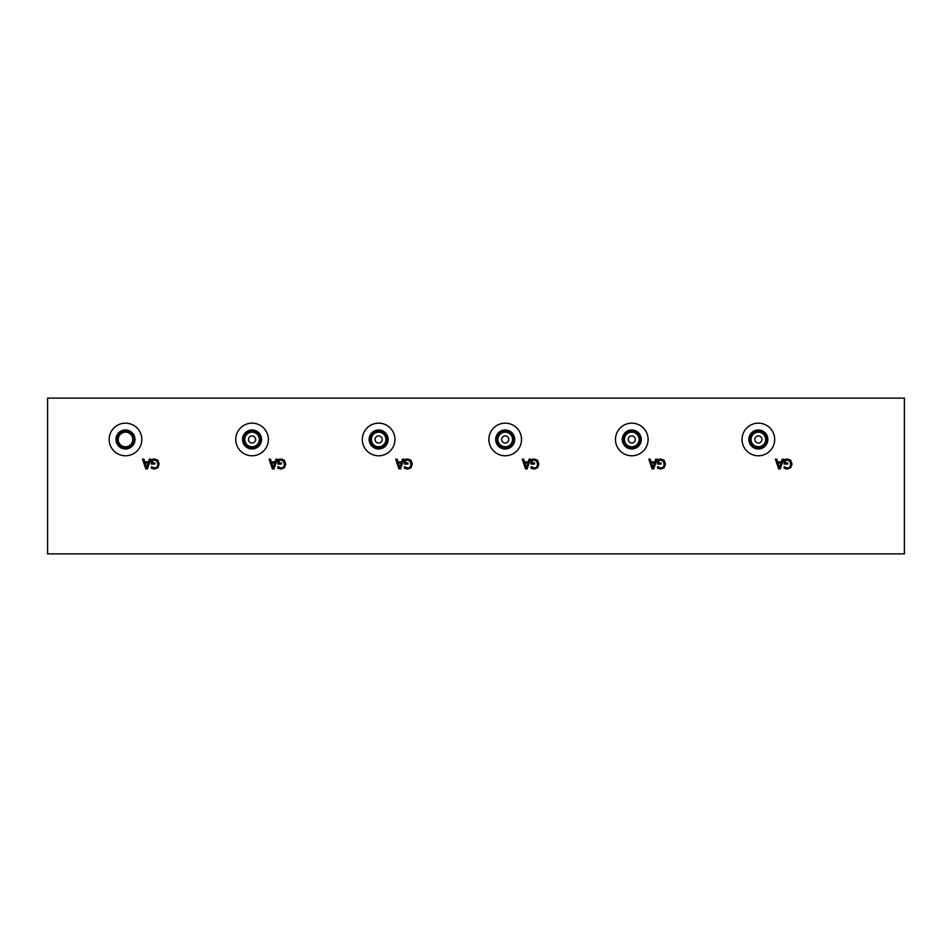 <?xml version="1.0" encoding="UTF-8"?>
<svg xmlns="http://www.w3.org/2000/svg" width="952" height="952" viewBox="0 0 952 952"><rect width="100%" height="100%" fill="white"/><g stroke="black" fill="none" stroke-linecap="round" stroke-linejoin="round"><path stroke-width="1.43" d="M904.4 398.115L47.6 398.115L47.6 553.885L904.4 553.885L904.4 398.115M526.361 467.587L527.86 462.993L524.85 462.993L526.361 467.587M529.098 459.173L530.407 459.173L527.122 468.908L525.54 468.908L522.255 459.173L523.612 459.173L524.504 461.887L528.217 461.887L529.098 459.173M532.418 459.269L534.227 458.983L537.582 460.256L538.856 464.04L537.571 467.741L534.215 469.074L531.026 468.241L531.026 466.682L534.358 467.956C536.345 467.837 537.392 466.551 537.499 464.088L536.607 461.137L534.262 460.102L532.263 460.411L532.263 462.934L534.524 462.934L534.524 464.064L530.99 464.064L530.99 459.816L532.418 459.269M655.678 459.173L656.987 459.173L653.703 468.908L652.108 468.908L648.824 459.173L650.192 459.173L651.073 461.887L654.786 461.887L655.678 459.173M658.998 459.269L660.795 458.983L664.151 460.256L665.424 464.04L664.151 467.741L660.783 469.074L657.594 468.241L657.594 466.682L660.938 467.956C662.913 467.837 663.961 466.551 664.079 464.088L663.187 461.137L660.843 460.102L658.832 460.411L658.832 462.934L661.093 462.934L661.093 464.064L657.558 464.064L657.558 459.816L658.998 459.269M275.949 459.173L277.27 459.173L273.986 468.908L272.391 468.908L269.107 459.173L270.475 459.173L271.356 461.887L275.068 461.887L275.949 459.173M279.281 459.269L281.078 458.983L284.434 460.256L285.707 464.04L284.434 467.741L281.066 469.074L277.877 468.241L277.877 466.682L281.221 467.956C283.196 467.837 284.243 466.551 284.362 464.088L283.47 461.137L281.126 460.102L279.115 460.411L279.115 462.934L281.375 462.934L281.375 464.064L277.841 464.064L277.841 459.816L279.281 459.269M149.381 459.15L150.69 459.15L147.405 468.884L145.811 468.884L142.538 459.15L143.895 459.15L144.787 461.875L148.5 461.875L149.381 459.15M152.701 459.245L154.498 458.959L157.865 460.232L159.139 464.029L157.853 467.729L154.498 469.062L151.309 468.229L151.309 466.658L154.64 467.944C156.628 467.825 157.675 466.528 157.782 464.064L156.89 461.113L154.545 460.078L152.546 460.399L152.546 462.91L154.807 462.91L154.807 464.052L151.273 464.052L151.273 459.792L152.701 459.245M648.098 439.467A16.315 16.315 0 0 1 631.783 455.782A16.315 16.315 0 0 1 615.468 439.467A16.315 16.315 0 0 1 631.783 423.152A16.315 16.315 0 0 1 648.098 439.467M268.381 439.467A16.315 16.315 0 0 1 252.066 455.782A16.315 16.315 0 0 1 235.751 439.467A16.315 16.315 0 0 1 252.066 423.152A16.315 16.315 0 0 1 268.381 439.467M774.678 439.467A16.315 16.315 0 0 1 758.351 455.782A16.315 16.315 0 0 1 742.036 439.467A16.315 16.315 0 0 1 758.351 423.152A16.315 16.315 0 0 1 774.678 439.467M394.949 439.467A16.315 16.315 0 0 1 378.634 455.782A16.315 16.315 0 0 1 362.319 439.467A16.315 16.315 0 0 1 378.634 423.152A16.315 16.315 0 0 1 394.949 439.467M521.529 439.467A16.315 16.315 0 0 1 505.214 455.782A16.315 16.315 0 0 1 488.888 439.467A16.315 16.315 0 0 1 505.214 423.152A16.315 16.315 0 0 1 521.529 439.467M141.812 439.467A16.315 16.315 0 0 1 125.486 455.782A16.315 16.315 0 0 1 109.171 439.467A16.315 16.315 0 0 1 125.486 423.152A16.315 16.315 0 0 1 141.812 439.467M785.567 459.269L787.363 458.983L790.731 460.256L791.993 464.04L790.719 467.741L787.363 469.074L784.174 468.241L784.174 466.682L787.506 467.956C789.494 467.837 790.541 466.551 790.648 464.088L789.755 461.137L787.411 460.102L785.412 460.411L785.412 462.934L787.661 462.934L787.661 464.064L784.127 464.064L784.127 459.816L785.567 459.269M782.246 459.173L783.556 459.173L780.271 468.908L778.677 468.908L775.392 459.173L776.761 459.173L777.641 461.887L781.366 461.887L782.246 459.173M405.849 459.269L407.646 458.983L411.014 460.256L412.275 464.04L411.002 467.741L407.635 469.074L404.457 468.241L404.457 466.682L407.789 467.956C409.776 467.837 410.824 466.551 410.931 464.088L410.038 461.137L407.694 460.102L405.695 460.411L405.695 462.934L407.944 462.934L407.944 464.064L404.41 464.064L404.41 459.816L405.849 459.269M402.529 459.173L403.838 459.173L400.554 468.908L398.959 468.908L395.675 459.173L397.043 459.173L397.924 461.887L401.649 461.887L402.529 459.173M652.929 467.587L654.429 462.993L651.43 462.993L652.929 467.587M399.792 467.587L401.292 462.993L398.281 462.993L399.792 467.587M273.212 467.587L274.712 462.993L271.713 462.993L273.212 467.587M779.509 467.587L781.009 462.993L777.998 462.993L779.509 467.587M146.644 467.563L148.143 462.981L145.132 462.981L146.644 467.563M628.225 439.467A3.558 3.558 0 0 0 633.556 442.549A3.558 3.558 0 0 0 633.556 436.385A3.558 3.558 0 0 0 628.225 439.467M624.476 439.467A7.307 7.307 0 0 1 635.436 433.148A7.307 7.307 0 0 1 635.436 445.798A7.307 7.307 0 0 1 624.476 439.467M248.508 439.467A3.558 3.558 0 0 0 253.839 442.549A3.558 3.558 0 0 0 253.839 436.385A3.558 3.558 0 0 0 248.508 439.467M244.759 439.467A7.307 7.307 0 0 1 255.719 433.148A7.307 7.307 0 0 1 255.719 445.798A7.307 7.307 0 0 1 244.759 439.467M754.793 439.467A3.558 3.558 0 0 0 760.136 442.549A3.558 3.558 0 0 0 760.136 436.385A3.558 3.558 0 0 0 754.793 439.467M751.057 439.467A7.307 7.307 0 0 1 762.005 433.148A7.307 7.307 0 0 1 762.005 445.798A7.307 7.307 0 0 1 751.057 439.467M375.076 439.467A3.558 3.558 0 0 0 380.419 442.549A3.558 3.558 0 0 0 380.419 436.385A3.558 3.558 0 0 0 375.076 439.467M371.339 439.467A7.307 7.307 0 0 1 382.287 433.148A7.307 7.307 0 0 1 382.287 445.798A7.307 7.307 0 0 1 371.339 439.467M501.656 439.467A3.558 3.558 0 0 0 506.988 442.549A3.558 3.558 0 0 0 506.988 436.385A3.558 3.558 0 0 0 501.656 439.467M497.908 439.467A7.307 7.307 0 0 1 508.856 433.148A7.307 7.307 0 0 1 508.856 445.798A7.307 7.307 0 0 1 497.908 439.467M624.203 439.467A7.58 7.58 0 0 0 635.567 446.024A7.58 7.58 0 0 0 635.567 432.91A7.58 7.58 0 0 0 624.203 439.467M623.251 439.467A8.532 8.532 0 0 1 636.043 432.077A8.532 8.532 0 0 1 636.043 446.857A8.532 8.532 0 0 1 623.251 439.467M244.485 439.467A7.58 7.58 0 0 0 255.85 446.024A7.58 7.58 0 0 0 255.85 432.91A7.58 7.58 0 0 0 244.485 439.467M243.534 439.467A8.532 8.532 0 0 1 256.326 432.077A8.532 8.532 0 0 1 256.326 446.857A8.532 8.532 0 0 1 243.534 439.467M750.783 439.467A7.58 7.58 0 0 0 762.147 446.024A7.58 7.58 0 0 0 762.147 432.91A7.58 7.58 0 0 0 750.783 439.467M749.831 439.467A8.532 8.532 0 0 1 762.623 432.077A8.532 8.532 0 0 1 762.623 446.857A8.532 8.532 0 0 1 749.831 439.467M371.066 439.467A7.58 7.58 0 0 0 382.418 446.024A7.58 7.58 0 0 0 382.418 432.91A7.58 7.58 0 0 0 371.066 439.467M370.102 439.467A8.532 8.532 0 0 1 382.906 432.077A8.532 8.532 0 0 1 382.906 446.857A8.532 8.532 0 0 1 370.102 439.467M497.634 439.467A7.58 7.58 0 0 0 508.999 446.024A7.58 7.58 0 0 0 508.999 432.91A7.58 7.58 0 0 0 497.634 439.467M496.682 439.467A8.532 8.532 0 0 1 509.475 432.077A8.532 8.532 0 0 1 509.475 446.857A8.532 8.532 0 0 1 496.682 439.467M622.275 439.467A9.508 9.508 0 0 0 636.531 447.702A9.508 9.508 0 0 0 636.531 431.244A9.508 9.508 0 0 0 622.275 439.467M242.558 439.467A9.508 9.508 0 0 0 256.814 447.702A9.508 9.508 0 0 0 256.814 431.244A9.508 9.508 0 0 0 242.558 439.467M748.855 439.467A9.508 9.508 0 0 0 763.111 447.702A9.508 9.508 0 0 0 763.111 431.244A9.508 9.508 0 0 0 748.855 439.467M369.138 439.467A9.508 9.508 0 0 0 383.382 447.702A9.508 9.508 0 0 0 383.382 431.244A9.508 9.508 0 0 0 369.138 439.467M495.706 439.467A9.508 9.508 0 0 0 509.963 447.702A9.508 9.508 0 0 0 509.963 431.244A9.508 9.508 0 0 0 495.706 439.467M118.191 439.467A7.307 7.307 0 0 1 129.139 433.148A7.307 7.307 0 0 1 129.139 445.798A7.307 7.307 0 0 1 118.191 439.467M117.917 439.467A7.58 7.58 0 0 0 129.282 446.024A7.58 7.58 0 0 0 129.282 432.91A7.58 7.58 0 0 0 117.917 439.467M116.965 439.467A8.532 8.532 0 0 1 129.758 432.077A8.532 8.532 0 0 1 129.758 446.857A8.532 8.532 0 0 1 116.965 439.467M134.994 439.467A9.508 9.508 0 0 1 125.486 448.975A9.508 9.508 0 0 1 115.989 439.467A9.508 9.508 0 0 1 125.486 429.971A9.508 9.508 0 0 1 134.994 439.467M134.22 439.467A8.723 8.723 0 0 1 125.486 448.19A8.723 8.723 0 0 1 116.763 439.467A8.723 8.723 0 0 1 125.486 430.744A8.723 8.723 0 0 1 134.22 439.467"/></g></svg>
